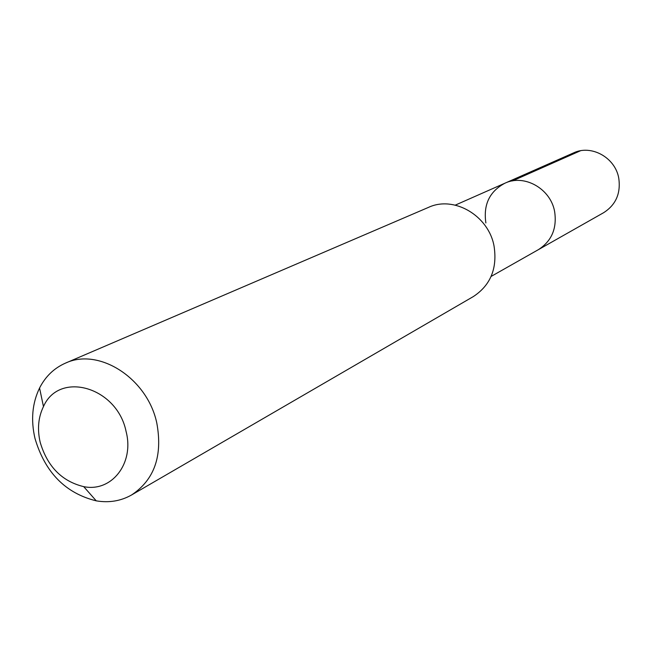 <?xml version="1.0" encoding="UTF-8"?>
<svg xmlns="http://www.w3.org/2000/svg" width="652" height="652" viewBox="0 0 652 652"><rect width="100%" height="100%" fill="white"/><g stroke="black" fill="none" stroke-linecap="round" stroke-linejoin="round"><path stroke-width="0.98" d="M491.111 276.44L603.654 212.682C615.895 204.826 620.924 193.302 618.748 178.126C615.243 157.556 591.348 144.328 573.597 152.878L504.958 183.188C524.306 173.856 550.622 188.689 554.624 211.525C557.126 228.363 551.714 241.077 538.365 249.667C551.714 241.077 557.126 228.363 554.624 211.525C550.622 188.689 524.306 173.856 504.958 183.188C489.554 191.395 483.197 204.646 485.879 222.951M131.574 494.974L473.344 296.562C490.606 285.209 497.5 268.355 494.037 246C488.544 215.543 453.89 195.421 428.527 207.369L65.355 363.18C98.835 347.157 147.482 378.364 156.806 423.075C162.813 455.813 154.402 479.782 131.574 494.974C120.84 501.046 109.063 503.002 96.251 500.85C65.493 493.279 45.069 472.48 34.988 438.446C30.717 420.01 32.241 403.197 39.56 388.022C45.477 376.448 54.075 368.176 65.355 363.18M40.196 442.333C37.164 429.22 38.256 417.296 43.464 406.571C59.275 370.377 117.278 387.068 126.113 431.6C134.459 463.515 111.508 492.464 83.7 486.637C61.891 481.331 47.384 466.563 40.196 442.333M580.459 150.775L512.456 180.914M455.283 205.127L504.958 183.188M43.464 406.571L39.56 388.022M83.7 486.637L96.251 500.85"/></g></svg>
